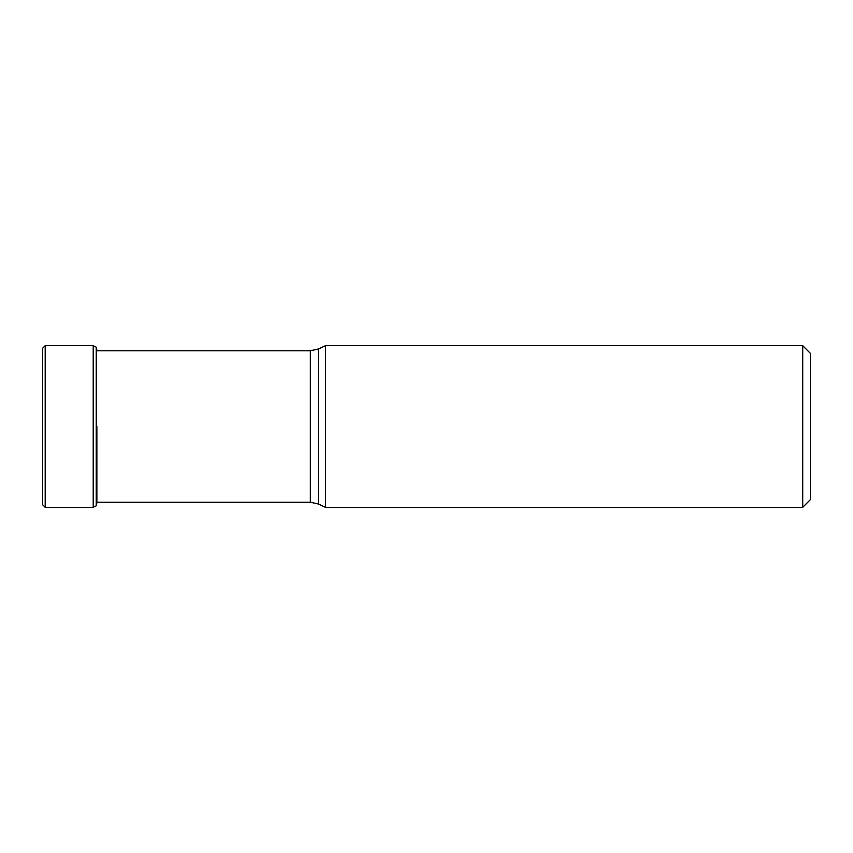 <?xml version="1.0" encoding="UTF-8"?>
<svg xmlns="http://www.w3.org/2000/svg" width="853" height="853" viewBox="0 0 853 853"><rect width="100%" height="100%" fill="white"/><g stroke="black" fill="none" stroke-linecap="round" stroke-linejoin="round"><path stroke-width="1.28" d="M42.65 348.237L42.65 504.763L45.198 507.311L45.198 345.689L42.65 348.237L42.65 426.5M96.378 426.5L96.378 347.363L96.378 426.5M96.847 426.5L96.869 502.982L96.869 426.5M96.869 502.982L96.869 502.225L310.343 502.225L310.343 350.775L96.847 350.775M810.35 499.677L810.35 353.323L810.35 499.677L802.716 507.311L325.483 507.311L325.483 345.689L802.716 345.689L802.716 507.311M93.212 345.689L93.212 507.311L96.229 505.829L96.229 347.171L93.212 345.689L45.198 345.689M325.483 507.311L318.404 504.006L318.404 348.994L325.483 345.689M96.847 350.029L96.229 347.171M96.975 350.775A531.611 531.611 0 0 0 96.869 350.018M96.229 505.829L96.847 502.971M93.212 507.311L45.198 507.311M810.35 353.323L802.716 345.689M318.404 348.994L310.343 350.775M318.404 504.006L310.343 502.225"/></g></svg>
